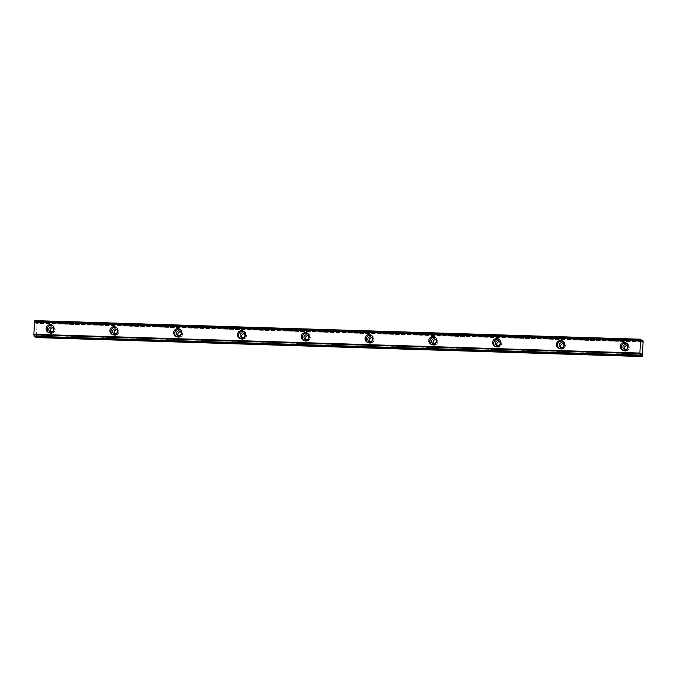 <?xml version="1.0" encoding="UTF-8"?>
<svg xmlns="http://www.w3.org/2000/svg" width="677" height="677" viewBox="0 0 677 677"><rect width="100%" height="100%" fill="white"/><g stroke="black" fill="none" stroke-linecap="round" stroke-linejoin="round"><path stroke-width="0.51" stroke-dasharray="3.38 2.54" d="M53.085 327.88A2.437 2.378 120.4 0 1 55.006 330.943A2.437 2.378 120.4 0 1 50.8 331.781M627.198 345.668A2.437 2.378 120.4 0 1 629.128 348.731A2.437 2.378 120.4 0 1 624.913 349.569M563.408 343.696A2.437 2.378 120.4 0 1 565.329 346.751A2.437 2.378 120.4 0 1 561.123 347.589M499.618 341.716A2.437 2.378 120.4 0 1 501.539 344.779A2.437 2.378 120.4 0 1 497.333 345.617M435.827 339.744A2.437 2.378 120.4 0 1 437.748 342.799A2.437 2.378 120.4 0 1 433.542 343.637M372.037 337.764A2.437 2.378 120.4 0 1 373.958 340.827A2.437 2.378 120.4 0 1 369.752 341.657M308.247 335.784A2.437 2.378 120.4 0 1 310.168 338.847A2.437 2.378 120.4 0 1 305.962 339.685M244.456 333.812A2.437 2.378 120.4 0 1 246.377 336.875A2.437 2.378 120.4 0 1 242.171 337.705M180.666 331.832A2.437 2.378 120.4 0 1 182.587 334.895A2.437 2.378 120.4 0 1 178.381 335.733M116.876 329.86A2.437 2.378 120.4 0 1 118.797 332.915A2.437 2.378 120.4 0 1 114.591 333.753M48.609 332.525A4.062 3.969 -59.6 0 0 54.989 330.478A4.062 3.969 -59.6 0 0 52.662 325.603M622.722 350.314A4.062 3.969 -59.6 0 0 629.102 348.266A4.062 3.969 -59.6 0 0 626.784 343.391M558.931 348.342A4.062 3.969 -59.6 0 0 565.312 346.285A4.062 3.969 -59.6 0 0 562.993 341.411M495.141 346.362A4.062 3.969 -59.6 0 0 501.522 344.305A4.062 3.969 -59.6 0 0 499.203 339.439M431.351 344.381A4.062 3.969 -59.6 0 0 437.731 342.334A4.062 3.969 -59.6 0 0 435.413 337.459M367.56 342.41A4.062 3.969 -59.6 0 0 373.941 340.353A4.062 3.969 -59.6 0 0 371.622 335.487M303.77 340.429A4.062 3.969 -59.6 0 0 310.151 338.382A4.062 3.969 -59.6 0 0 307.823 333.507M239.98 338.458A4.062 3.969 -59.6 0 0 246.36 336.401A4.062 3.969 -59.6 0 0 244.033 331.527M176.189 336.477A4.062 3.969 -59.6 0 0 182.57 334.43A4.062 3.969 -59.6 0 0 180.243 329.555M112.399 334.506A4.062 3.969 -59.6 0 0 118.78 332.449A4.062 3.969 -59.6 0 0 116.452 327.575M34.535 322.04L640.544 340.819M643.15 341.259L37.142 322.48L36.397 337.095L642.414 355.874M640.408 355.23L34.4 336.452L34.899 334.793L35.712 336.689M34.772 335.056L640.772 353.834M35.009 320.441L641.204 339.592M641.457 341.453L35.441 322.684L35.196 320.813M35.441 322.684L36.101 323.301L36.609 321.482L641.229 340.218M643.065 340.523L36.609 321.482M37.049 321.744L37.125 322.354L643.133 341.132M642.388 355.975L36.397 337.095M36.372 337.197L36.245 337.688L642.253 356.466M35.407 322.565L641.424 341.335M641.221 340.142L36.66 321.414L641.221 340.142M37.032 321.634L643.048 340.404M34.823 334.98L640.831 353.758M641.119 339.279L35.102 320.5M35.534 335.259L640.637 354.012M640.696 353.893L35.5 335.14M34.899 334.793L640.899 353.563L34.899 334.793M34.451 336.224L640.459 355.002M641.229 339.862L35.212 321.084M641.517 341.724L35.5 322.954M642.118 342.08L36.101 323.301L642.109 342.08M641.982 342.003L36.143 323.234M34.857 334.861L640.865 353.639M641.474 341.606L35.466 322.827M51.486 332.39L49.937 331.476M625.599 350.178L624.05 349.264M561.808 348.198L560.26 347.293M498.018 346.218L496.469 345.312M434.228 344.246L432.679 343.341M370.437 342.266L368.889 341.36M306.647 340.294L305.099 339.389M242.857 338.314L241.308 337.408M179.066 336.342L177.518 335.437M115.276 334.362L113.728 333.456M49.116 332.881L48.05 332.255M623.229 350.669L622.163 350.043M559.439 348.697L558.373 348.071M495.649 346.717L494.582 346.091M431.858 344.737L430.792 344.119M368.068 342.765L367.002 342.139M304.278 340.785L303.211 340.167M240.487 338.813L239.421 338.187M176.697 336.833L175.631 336.207M112.907 334.861L111.84 334.235M53.948 328.184L52.4 327.27M628.061 345.972L626.513 345.058M564.271 343.992L562.722 343.087M500.481 342.012L498.932 341.106M436.69 340.04L435.142 339.135M372.9 338.06L371.351 337.154M309.11 336.088L307.561 335.183M245.319 334.108L243.771 333.202M181.529 332.136L179.98 331.222M117.739 330.156L116.19 329.25M53.221 325.874L52.154 325.248M627.342 343.662L626.276 343.036M563.552 341.682L562.485 341.056M499.753 339.71L498.695 339.084M435.963 337.73L434.905 337.104M372.172 335.75L371.114 335.132M308.382 333.778L307.316 333.152M244.592 331.798L243.525 331.18M180.801 329.826L179.735 329.2M117.011 327.846L115.945 327.219"/><path stroke-width="1.02" d="M51.046 331.798A2.437 2.378 120.4 0 1 48.879 328.717A2.437 2.378 120.4 0 1 52.4 327.27A2.437 2.378 120.4 0 1 51.046 331.798M50.8 331.781A2.437 2.378 120.4 0 1 53.085 327.88M625.159 349.586A2.437 2.378 120.4 0 1 622.992 346.506A2.437 2.378 120.4 0 1 626.513 345.058A2.437 2.378 120.4 0 1 625.159 349.586M624.913 349.569A2.437 2.378 120.4 0 1 627.198 345.668M561.368 347.614A2.437 2.378 120.4 0 1 559.202 344.534A2.437 2.378 120.4 0 1 562.722 343.087A2.437 2.378 120.4 0 1 561.368 347.614M561.123 347.589A2.437 2.378 120.4 0 1 563.408 343.696M497.578 345.634A2.437 2.378 120.4 0 1 495.412 342.554A2.437 2.378 120.4 0 1 498.932 341.106A2.437 2.378 120.4 0 1 497.578 345.634M497.333 345.617A2.437 2.378 120.4 0 1 499.618 341.716M433.788 343.654A2.437 2.378 120.4 0 1 431.621 340.573A2.437 2.378 120.4 0 1 435.142 339.135A2.437 2.378 120.4 0 1 433.788 343.654M433.542 343.637A2.437 2.378 120.4 0 1 435.827 339.744M369.997 341.682A2.437 2.378 120.4 0 1 367.831 338.602A2.437 2.378 120.4 0 1 371.351 337.154A2.437 2.378 120.4 0 1 369.997 341.682M369.752 341.657A2.437 2.378 120.4 0 1 372.037 337.764M306.207 339.702A2.437 2.378 120.4 0 1 304.041 336.621A2.437 2.378 120.4 0 1 307.561 335.183A2.437 2.378 120.4 0 1 306.207 339.702M305.962 339.685A2.437 2.378 120.4 0 1 308.247 335.784M242.417 337.73A2.437 2.378 120.4 0 1 240.25 334.65A2.437 2.378 120.4 0 1 243.771 333.202A2.437 2.378 120.4 0 1 242.417 337.73M242.171 337.705A2.437 2.378 120.4 0 1 244.456 333.812M178.626 335.75A2.437 2.378 120.4 0 1 176.46 332.669A2.437 2.378 120.4 0 1 179.98 331.222A2.437 2.378 120.4 0 1 178.626 335.75M178.381 335.733A2.437 2.378 120.4 0 1 180.666 331.832M114.836 333.778A2.437 2.378 120.4 0 1 112.67 330.698A2.437 2.378 120.4 0 1 116.19 329.25A2.437 2.378 120.4 0 1 114.836 333.778M114.591 333.753A2.437 2.378 120.4 0 1 116.876 329.86M50.31 324.715A4.062 3.969 -59.6 0 0 48.05 332.255A4.062 3.969 -59.6 0 0 53.923 329.851A4.062 3.969 -59.6 0 0 50.31 324.715M52.662 325.603A4.062 3.969 -59.6 0 0 48.609 332.525M624.422 342.503A4.062 3.969 -59.6 0 0 622.163 350.043A4.062 3.969 -59.6 0 0 628.036 347.639A4.062 3.969 -59.6 0 0 624.422 342.503M626.784 343.391A4.062 3.969 -59.6 0 0 622.722 350.314M560.632 340.531A4.062 3.969 -59.6 0 0 558.373 348.071A4.062 3.969 -59.6 0 0 564.246 345.659A4.062 3.969 -59.6 0 0 560.632 340.531M562.993 341.411A4.062 3.969 -59.6 0 0 558.931 348.342M496.842 338.551A4.062 3.969 -59.6 0 0 494.582 346.091A4.062 3.969 -59.6 0 0 500.455 343.688A4.062 3.969 -59.6 0 0 496.842 338.551M499.203 339.439A4.062 3.969 -59.6 0 0 495.141 346.362M433.052 336.571A4.062 3.969 -59.6 0 0 430.792 344.119A4.062 3.969 -59.6 0 0 436.665 341.707A4.062 3.969 -59.6 0 0 433.052 336.571M435.413 337.459A4.062 3.969 -59.6 0 0 431.351 344.381M369.261 334.599A4.062 3.969 -59.6 0 0 367.002 342.139A4.062 3.969 -59.6 0 0 372.875 339.736A4.062 3.969 -59.6 0 0 369.261 334.599M371.622 335.487A4.062 3.969 -59.6 0 0 367.56 342.41M305.471 332.619A4.062 3.969 -59.6 0 0 303.211 340.167A4.062 3.969 -59.6 0 0 309.084 337.755A4.062 3.969 -59.6 0 0 305.471 332.619M307.823 333.507A4.062 3.969 -59.6 0 0 303.77 340.429M241.681 330.647A4.062 3.969 -59.6 0 0 239.421 338.187A4.062 3.969 -59.6 0 0 245.294 335.775A4.062 3.969 -59.6 0 0 241.681 330.647M244.033 331.527A4.062 3.969 -59.6 0 0 239.98 338.458M177.89 328.667A4.062 3.969 -59.6 0 0 175.631 336.207A4.062 3.969 -59.6 0 0 181.504 333.803A4.062 3.969 -59.6 0 0 177.89 328.667M180.243 329.555A4.062 3.969 -59.6 0 0 176.189 336.477M114.1 326.695A4.062 3.969 -59.6 0 0 111.84 334.235A4.062 3.969 -59.6 0 0 117.713 331.823A4.062 3.969 -59.6 0 0 114.1 326.695M116.452 327.575A4.062 3.969 -59.6 0 0 112.399 334.506M640.544 340.81L640.907 339.414L34.899 320.636L34.493 322.108L640.535 340.81L34.527 322.032M35.712 336.689L35.839 337.561L642.228 356.559L643.15 341.259L642.668 340.192L642.118 342.08L641.517 341.724L640.907 339.414M640.112 355.053L34.104 336.283M640.501 340.886L639.883 353.208L33.867 334.438L34.078 336.012M33.867 334.438L34.493 322.108M34.899 320.636L641.017 339.219M35.839 337.561L642.228 356.559M640.298 355.425L640.907 353.563L641.551 354.037L641.813 356.212L35.805 337.442M33.901 334.548L639.883 353.208M639.909 353.326L640.095 354.79M639.858 353.064L33.85 334.286M34.459 322.227L640.476 341.005M34.849 320.864L640.857 339.642M641.229 340.218L642.625 340.26M640.205 355.366L34.188 336.596M640.637 354.012L641.551 354.037M641.508 353.919L640.696 353.893"/></g></svg>
